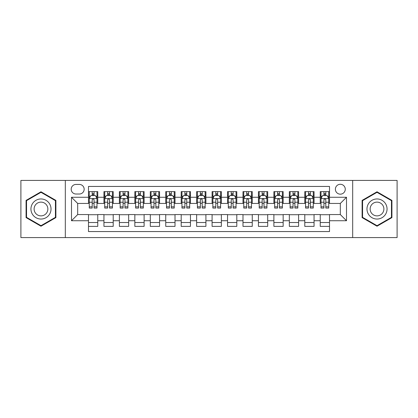 <?xml version="1.0" encoding="UTF-8"?>
<svg xmlns="http://www.w3.org/2000/svg" width="418" height="418" viewBox="0 0 418 418"><rect width="100%" height="100%" fill="white"/><g stroke="black" fill="none" stroke-linecap="round" stroke-linejoin="round"><path stroke-width="0.63" d="M340.32 184.281A4.943 4.943 0 0 0 335.377 189.223A4.943 4.943 0 0 0 340.32 194.166A4.943 4.943 0 0 0 345.268 189.223A4.943 4.943 0 0 0 340.32 184.281M352.682 237.581L397.1 237.581L397.1 180.419L352.682 180.419L352.682 237.581L65.318 237.581L65.318 180.419L20.9 180.419L20.9 237.581L65.318 237.581M329.509 191.622L320.24 191.622L320.24 197.259L314.059 197.259L314.059 203.441L320.24 203.441L320.24 197.259M314.059 197.259L314.059 191.622L304.79 191.622L304.79 197.259L298.609 197.259L298.609 203.441L304.79 203.441L304.79 197.259M298.609 197.259L298.609 191.622L289.34 191.622L289.34 197.259L283.158 197.259L283.158 203.441L289.34 203.441L289.34 197.259M283.158 197.259L283.158 191.622L273.889 191.622L273.889 197.259L267.708 197.259L267.708 203.441L273.889 203.441L273.889 197.259M267.708 197.259L267.708 191.622L258.439 191.622L258.439 197.259L252.258 197.259L252.258 203.441L258.439 203.441L258.439 197.259M252.258 197.259L252.258 191.622L242.989 191.622L242.989 197.259L236.807 197.259L236.807 203.441L242.989 203.441L242.989 197.259M236.807 197.259L236.807 191.622L227.538 191.622L227.538 197.259L221.362 197.259L221.362 203.441L227.538 203.441L227.538 197.259M221.362 197.259L221.362 191.622L212.088 191.622L212.088 197.259L205.912 197.259L205.912 203.441L212.088 203.441L212.088 197.259M205.912 197.259L205.912 191.622L196.638 191.622L196.638 197.259L190.462 197.259L190.462 203.441L196.638 203.441L196.638 197.259M190.462 197.259L190.462 191.622L181.193 191.622L181.193 197.259L175.011 197.259L175.011 203.441L181.193 203.441L181.193 197.259M175.011 197.259L175.011 191.622L165.742 191.622L165.742 197.259L159.561 197.259L159.561 203.441L165.742 203.441L165.742 197.259M159.561 197.259L159.561 191.622L150.292 191.622L150.292 197.259L144.111 197.259L144.111 203.441L150.292 203.441L150.292 197.259M144.111 197.259L144.111 191.622L134.842 191.622L134.842 197.259L128.66 197.259L128.66 203.441L134.842 203.441L134.842 197.259M128.66 197.259L128.66 191.622L119.391 191.622L119.391 197.259L113.21 197.259L113.21 203.441L119.391 203.441L119.391 197.259M113.21 197.259L113.21 191.622L103.941 191.622L103.941 203.441L97.76 203.441L97.76 191.622L88.491 191.622M88.491 226.378L97.76 226.378L97.76 214.559L103.941 214.559L103.941 226.378L113.21 226.378L113.21 214.559L119.391 214.559L119.391 220.741L113.21 220.741M119.391 220.741L119.391 226.378L128.66 226.378L128.66 214.559L134.842 214.559L134.842 220.741L128.66 220.741M134.842 220.741L134.842 226.378L144.111 226.378L144.111 214.559L150.292 214.559L150.292 220.741L144.111 220.741M150.292 220.741L150.292 226.378L159.561 226.378L159.561 214.559L165.742 214.559L165.742 220.741L159.561 220.741M165.742 220.741L165.742 226.378L175.011 226.378L175.011 214.559L181.193 214.559L181.193 220.741L175.011 220.741M181.193 220.741L181.193 226.378L190.462 226.378L190.462 214.559L196.638 214.559L196.638 220.741L190.462 220.741M196.638 220.741L196.638 226.378L205.912 226.378L205.912 214.559L212.088 214.559L212.088 220.741L205.912 220.741M212.088 220.741L212.088 226.378L221.362 226.378L221.362 214.559L227.538 214.559L227.538 220.741L221.362 220.741M227.538 220.741L227.538 226.378L236.807 226.378L236.807 214.559L242.989 214.559L242.989 220.741L236.807 220.741M242.989 220.741L242.989 226.378L252.258 226.378L252.258 214.559L258.439 214.559L258.439 220.741L252.258 220.741M258.439 220.741L258.439 226.378L267.708 226.378L267.708 214.559L273.889 214.559L273.889 220.741L267.708 220.741M273.889 220.741L273.889 226.378L283.158 226.378L283.158 214.559L289.34 214.559L289.34 220.741L283.158 220.741M289.34 220.741L289.34 226.378L298.609 226.378L298.609 214.559L304.79 214.559L304.79 220.741L298.609 220.741M304.79 220.741L304.79 226.378L314.059 226.378L314.059 214.559L320.24 214.559L320.24 220.741L314.059 220.741M75.977 194.015L79.378 194.015A4.791 4.791 0 0 0 84.164 189.223A4.791 4.791 0 0 0 79.378 184.437L75.977 184.437A4.791 4.791 0 0 0 71.191 189.223A4.791 4.791 0 0 0 75.977 194.015M352.682 180.419L65.318 180.419M329.509 197.259L329.509 186.444L88.491 186.444L88.491 203.441L77.68 203.441L77.68 214.559L88.491 214.559L88.491 231.556L329.509 231.556L329.509 214.559L340.32 214.559L340.32 203.441L329.509 203.441L329.509 197.259L346.501 197.259L346.501 220.741L329.509 220.741M88.491 220.741L71.499 220.741L71.499 197.259L88.491 197.259M320.24 220.741L320.24 226.378L329.509 226.378M88.491 195.483L89.264 195.483M92.2 195.483L94.055 195.483M96.992 195.483L97.76 195.483M88.491 203.284L89.264 203.284M92.2 203.284L94.055 203.284M96.992 203.284L97.76 203.284M88.491 214.716L97.76 214.716M88.491 222.517L97.76 222.517M103.941 203.284L104.714 203.284M107.651 203.284L109.506 203.284M112.442 203.284L113.21 203.284M103.941 195.483L104.714 195.483M107.651 195.483L109.506 195.483M112.442 195.483L113.21 195.483M103.941 214.716L113.21 214.716M103.941 222.517L113.21 222.517M119.391 214.716L128.66 214.716M119.391 222.517L128.66 222.517M119.391 195.483L120.165 195.483M123.101 195.483L124.956 195.483M127.887 195.483L128.66 195.483M119.391 203.284L120.165 203.284M123.101 203.284L124.956 203.284M127.887 203.284L128.66 203.284M134.842 214.716L144.111 214.716M134.842 222.517L144.111 222.517M134.842 195.483L135.615 195.483M138.551 195.483L140.401 195.483M143.337 195.483L144.111 195.483M134.842 203.284L135.615 203.284M138.551 203.284L140.401 203.284M143.337 203.284L144.111 203.284M150.292 214.716L159.561 214.716M150.292 222.517L159.561 222.517M150.292 195.483L151.065 195.483M154.002 195.483L155.851 195.483M158.788 195.483L159.561 195.483M150.292 203.284L151.065 203.284M154.002 203.284L155.851 203.284M158.788 203.284L159.561 203.284M165.742 214.716L175.011 214.716M165.742 222.517L175.011 222.517M165.742 195.483L166.516 195.483M169.447 195.483L171.302 195.483M174.238 195.483L175.011 195.483M165.742 203.284L166.516 203.284M169.447 203.284L171.302 203.284M174.238 203.284L175.011 203.284M181.193 214.716L190.462 214.716M181.193 222.517L190.462 222.517M181.193 195.483L181.961 195.483M184.897 195.483L186.752 195.483M189.688 195.483L190.462 195.483M181.193 203.284L181.961 203.284M184.897 203.284L186.752 203.284M189.688 203.284L190.462 203.284M196.638 214.716L205.912 214.716M196.638 222.517L205.912 222.517M196.638 195.483L197.411 195.483M200.347 195.483L202.202 195.483M205.139 195.483L205.912 195.483M196.638 203.284L197.411 203.284M200.347 203.284L202.202 203.284M205.139 203.284L205.912 203.284M212.088 214.716L221.362 214.716M212.088 222.517L221.362 222.517M212.088 195.483L212.861 195.483M215.798 195.483L217.653 195.483M220.589 195.483L221.362 195.483M212.088 203.284L212.861 203.284M215.798 203.284L217.653 203.284M220.589 203.284L221.362 203.284M227.538 214.716L236.807 214.716M227.538 222.517L236.807 222.517M227.538 195.483L228.312 195.483M231.248 195.483L233.103 195.483M236.039 195.483L236.807 195.483M227.538 203.284L228.312 203.284M231.248 203.284L233.103 203.284M236.039 203.284L236.807 203.284M242.989 214.716L252.258 214.716M242.989 222.517L252.258 222.517M242.989 195.483L243.762 195.483M246.698 195.483L248.553 195.483M251.484 195.483L252.258 195.483M242.989 203.284L243.762 203.284M246.698 203.284L248.553 203.284M251.484 203.284L252.258 203.284M258.439 214.716L267.708 214.716M258.439 222.517L267.708 222.517M258.439 195.483L259.212 195.483M262.149 195.483L263.998 195.483M266.935 195.483L267.708 195.483M258.439 203.284L259.212 203.284M262.149 203.284L263.998 203.284M266.935 203.284L267.708 203.284M273.889 214.716L283.158 214.716M273.889 222.517L283.158 222.517M273.889 195.483L274.663 195.483M277.599 195.483L279.449 195.483M282.385 195.483L283.158 195.483M273.889 203.284L274.663 203.284M277.599 203.284L279.449 203.284M282.385 203.284L283.158 203.284M289.34 214.716L298.609 214.716M289.34 222.517L298.609 222.517M289.34 195.483L290.113 195.483M293.044 195.483L294.899 195.483M297.835 195.483L298.609 195.483M289.34 203.284L290.113 203.284M293.044 203.284L294.899 203.284M297.835 203.284L298.609 203.284M304.79 214.716L314.059 214.716M304.79 222.517L314.059 222.517M304.79 195.483L305.558 195.483M308.494 195.483L310.349 195.483M313.286 195.483L314.059 195.483M304.79 203.284L305.558 203.284M308.494 203.284L310.349 203.284M313.286 203.284L314.059 203.284M320.24 214.716L329.509 214.716M320.24 222.517L329.509 222.517M320.24 195.483L321.008 195.483M323.945 195.483L325.8 195.483M328.736 195.483L329.509 195.483M320.24 203.284L321.008 203.284M323.945 203.284L325.8 203.284M328.736 203.284L329.509 203.284M77.68 203.441L71.499 197.259M77.68 214.559L71.499 220.741M346.501 197.259L340.32 203.441M346.501 220.741L340.32 214.559M40.985 226.216L55.892 217.606L55.892 200.394L40.985 191.784L26.078 200.394L26.078 217.606L40.985 226.216M391.922 200.394L377.015 191.784L362.108 200.394L362.108 217.606L377.015 226.216L391.922 217.606L391.922 200.394M94.055 193.628L92.2 193.628M96.992 206.816L94.055 206.816L94.055 208.075L96.992 208.075L96.992 198.649L95.445 195.561L90.811 195.561L89.264 198.649L89.264 208.075L92.2 208.075L92.2 206.816L89.264 206.816M89.264 198.649L89.264 191.622M96.992 198.649L96.992 191.622M92.2 195.561L92.2 191.622M94.055 191.622L94.055 195.561M94.055 206.816L94.055 199.809C93.439 198.618 92.817 198.618 92.2 199.809L92.2 206.816M40.985 198.958A10.042 10.042 0 0 0 30.942 209A10.042 10.042 0 0 0 40.985 219.042A10.042 10.042 0 0 0 51.027 209A10.042 10.042 0 0 0 40.985 198.958M40.985 202.124A6.876 6.876 0 0 0 34.109 209A6.876 6.876 0 0 0 40.985 215.876A6.876 6.876 0 0 0 47.861 209A6.876 6.876 0 0 0 40.985 202.124M55.432 217.339L40.985 225.678L26.538 217.339L26.538 200.661L40.985 192.322L55.432 200.661L55.432 217.339M368.321 203.979A10.042 10.042 0 0 0 371.994 217.694A10.042 10.042 0 0 0 385.715 214.021A10.042 10.042 0 0 0 382.036 200.306A10.042 10.042 0 0 0 368.321 203.979M371.064 205.562A6.876 6.876 0 0 0 373.577 214.956A6.876 6.876 0 0 0 382.972 212.438A6.876 6.876 0 0 0 380.453 203.043A6.876 6.876 0 0 0 371.064 205.562M391.462 200.661L391.462 217.339L377.015 225.678L362.568 217.339L362.568 200.661L377.015 192.322L391.462 200.661M109.506 193.628L107.651 193.628M112.442 206.816L109.506 206.816L109.506 208.075L112.442 208.075L112.442 198.649L110.895 195.561L106.261 195.561L104.714 198.649L104.714 208.075L107.651 208.075L107.651 206.816L104.714 206.816M104.714 198.649L104.714 191.622M112.442 198.649L112.442 191.622M107.651 195.561L107.651 191.622M109.506 191.622L109.506 195.561M109.506 206.816L109.506 199.809C108.889 198.618 108.267 198.618 107.651 199.809L107.651 206.816M124.956 193.628L123.101 193.628M127.887 206.816L124.956 206.816L124.956 208.075L127.887 208.075L127.887 198.649L126.346 195.561L121.711 195.561L120.165 198.649L120.165 208.075L123.101 208.075L123.101 206.816L120.165 206.816M120.165 198.649L120.165 191.622M127.887 198.649L127.887 191.622M123.101 195.561L123.101 191.622M124.956 191.622L124.956 195.561M124.956 206.816L124.956 199.809C124.334 198.618 123.718 198.618 123.101 199.809L123.101 206.816M140.401 193.628L138.551 193.628M143.337 206.816L140.401 206.816L140.401 208.075L143.337 208.075L143.337 198.649L141.796 195.561L137.161 195.561L135.615 198.649L135.615 208.075L138.551 208.075L138.551 206.816L135.615 206.816M135.615 198.649L135.615 191.622M143.337 198.649L143.337 191.622M138.551 195.561L138.551 191.622M140.401 191.622L140.401 195.561M140.401 206.816L140.401 199.809C139.784 198.618 139.168 198.618 138.551 199.809L138.551 206.816M155.851 193.628L154.002 193.628M158.788 206.816L155.851 206.816L155.851 208.075L158.788 208.075L158.788 198.649L157.241 195.561L152.607 195.561L151.065 198.649L151.065 208.075L154.002 208.075L154.002 206.816L151.065 206.816M151.065 198.649L151.065 191.622M158.788 198.649L158.788 191.622M154.002 195.561L154.002 191.622M155.851 191.622L155.851 195.561M155.851 206.816L155.851 199.809C155.235 198.618 154.618 198.618 154.002 199.809L154.002 206.816M171.302 193.628L169.447 193.628M174.238 206.816L171.302 206.816L171.302 208.075L174.238 208.075L174.238 198.649L172.691 195.561L168.057 195.561L166.516 198.649L166.516 208.075L169.447 208.075L169.447 206.816L166.516 206.816M166.516 198.649L166.516 191.622M174.238 198.649L174.238 191.622M169.447 195.561L169.447 191.622M171.302 191.622L171.302 195.561M171.302 206.816L171.302 199.809C170.685 198.618 170.069 198.618 169.447 199.809L169.447 206.816M186.752 193.628L184.897 193.628M189.688 206.816L186.752 206.816L186.752 208.075L189.688 208.075L189.688 198.649L188.142 195.561L183.507 195.561L181.961 198.649L181.961 208.075L184.897 208.075L184.897 206.816L181.961 206.816M181.961 198.649L181.961 191.622M189.688 198.649L189.688 191.622M184.897 195.561L184.897 191.622M186.752 191.622L186.752 195.561M186.752 206.816L186.752 199.809C186.135 198.618 185.519 198.618 184.897 199.809L184.897 206.816M202.202 193.628L200.347 193.628M205.139 206.816L202.202 206.816L202.202 208.075L205.139 208.075L205.139 198.649L203.592 195.561L198.958 195.561L197.411 198.649L197.411 208.075L200.347 208.075L200.347 206.816L197.411 206.816M197.411 198.649L197.411 191.622M205.139 198.649L205.139 191.622M200.347 195.561L200.347 191.622M202.202 191.622L202.202 195.561M202.202 206.816L202.202 199.809C201.586 198.618 200.969 198.618 200.347 199.809L200.347 206.816M217.653 193.628L215.798 193.628M220.589 206.816L217.653 206.816L217.653 208.075L220.589 208.075L220.589 198.649L219.042 195.561L214.408 195.561L212.861 198.649L212.861 208.075L215.798 208.075L215.798 206.816L212.861 206.816M212.861 198.649L212.861 191.622M220.589 198.649L220.589 191.622M215.798 195.561L215.798 191.622M217.653 191.622L217.653 195.561M217.653 206.816L217.653 199.809C217.036 198.618 216.414 198.618 215.798 199.809L215.798 206.816M233.103 193.628L231.248 193.628M236.039 206.816L233.103 206.816L233.103 208.075L236.039 208.075L236.039 198.649L234.493 195.561L229.858 195.561L228.312 198.649L228.312 208.075L231.248 208.075L231.248 206.816L228.312 206.816M228.312 198.649L228.312 191.622M236.039 198.649L236.039 191.622M231.248 195.561L231.248 191.622M233.103 191.622L233.103 195.561M233.103 206.816L233.103 199.809C232.486 198.618 231.865 198.618 231.248 199.809L231.248 206.816M248.553 193.628L246.698 193.628M251.484 206.816L248.553 206.816L248.553 208.075L251.484 208.075L251.484 198.649L249.943 195.561L245.309 195.561L243.762 198.649L243.762 208.075L246.698 208.075L246.698 206.816L243.762 206.816M243.762 198.649L243.762 191.622M251.484 198.649L251.484 191.622M246.698 195.561L246.698 191.622M248.553 191.622L248.553 195.561M248.553 206.816L248.553 199.809C247.931 198.618 247.315 198.618 246.698 199.809L246.698 206.816M263.998 193.628L262.149 193.628M266.935 206.816L263.998 206.816L263.998 208.075L266.935 208.075L266.935 198.649L265.393 195.561L260.759 195.561L259.212 198.649L259.212 208.075L262.149 208.075L262.149 206.816L259.212 206.816M259.212 198.649L259.212 191.622M266.935 198.649L266.935 191.622M262.149 195.561L262.149 191.622M263.998 191.622L263.998 195.561M263.998 206.816L263.998 199.809C263.382 198.618 262.765 198.618 262.149 199.809L262.149 206.816M279.449 193.628L277.599 193.628M282.385 206.816L279.449 206.816L279.449 208.075L282.385 208.075L282.385 198.649L280.839 195.561L276.204 195.561L274.663 198.649L274.663 208.075L277.599 208.075L277.599 206.816L274.663 206.816M274.663 198.649L274.663 191.622M282.385 198.649L282.385 191.622M277.599 195.561L277.599 191.622M279.449 191.622L279.449 195.561M279.449 206.816L279.449 199.809C278.832 198.618 278.216 198.618 277.599 199.809L277.599 206.816M294.899 193.628L293.044 193.628M297.835 206.816L294.899 206.816L294.899 208.075L297.835 208.075L297.835 198.649L296.289 195.561L291.654 195.561L290.113 198.649L290.113 208.075L293.044 208.075L293.044 206.816L290.113 206.816M290.113 198.649L290.113 191.622M297.835 198.649L297.835 191.622M293.044 195.561L293.044 191.622M294.899 191.622L294.899 195.561M294.899 206.816L294.899 199.809C294.282 198.618 293.666 198.618 293.044 199.809L293.044 206.816M310.349 193.628L308.494 193.628M313.286 206.816L310.349 206.816L310.349 208.075L313.286 208.075L313.286 198.649L311.739 195.561L307.105 195.561L305.558 198.649L305.558 208.075L308.494 208.075L308.494 206.816L305.558 206.816M305.558 198.649L305.558 191.622M313.286 198.649L313.286 191.622M308.494 195.561L308.494 191.622M310.349 191.622L310.349 195.561M310.349 206.816L310.349 199.809C309.733 198.618 309.116 198.618 308.494 199.809L308.494 206.816M325.8 193.628L323.945 193.628M328.736 206.816L325.8 206.816L325.8 208.075L328.736 208.075L328.736 198.649L327.19 195.561L322.555 195.561L321.008 198.649L321.008 208.075L323.945 208.075L323.945 206.816L321.008 206.816M321.008 198.649L321.008 191.622M328.736 198.649L328.736 191.622M323.945 195.561L323.945 191.622M325.8 191.622L325.8 195.561M325.8 206.816L325.8 199.809C325.183 198.618 324.567 198.618 323.945 199.809L323.945 206.816M103.941 220.741L97.76 220.741M103.941 197.259L97.76 197.259M96.95 198.571L89.306 198.571M89.264 196.408L90.387 196.408M95.868 196.408L96.992 196.408M92.2 202.228L89.264 202.228M96.992 202.228L94.055 202.228M94.055 194.61L92.2 194.61M112.4 198.571L104.751 198.571M104.714 196.408L105.832 196.408M111.319 196.408L112.442 196.408M107.651 202.228L104.714 202.228M112.442 202.228L109.506 202.228M109.506 194.61L107.651 194.61M127.851 198.571L120.201 198.571M120.165 196.408L121.283 196.408M126.769 196.408L127.887 196.408M123.101 202.228L120.165 202.228M127.887 202.228L124.956 202.228M124.956 194.61L123.101 194.61M143.301 198.571L135.651 198.571M135.615 196.408L136.733 196.408M142.219 196.408L143.337 196.408M138.551 202.228L135.615 202.228M143.337 202.228L140.401 202.228M140.401 194.61L138.551 194.61M158.751 198.571L151.102 198.571M151.065 196.408L152.183 196.408M157.67 196.408L158.788 196.408M154.002 202.228L151.065 202.228M158.788 202.228L155.851 202.228M155.851 194.61L154.002 194.61M174.201 198.571L166.552 198.571M166.516 196.408L167.634 196.408M173.12 196.408L174.238 196.408M169.447 202.228L166.516 202.228M174.238 202.228L171.302 202.228M171.302 194.61L169.447 194.61M189.652 198.571L182.002 198.571M181.961 196.408L183.084 196.408M188.57 196.408L189.688 196.408M184.897 202.228L181.961 202.228M189.688 202.228L186.752 202.228M186.752 194.61L184.897 194.61M205.097 198.571L197.453 198.571M197.411 196.408L198.534 196.408M204.015 196.408L205.139 196.408M200.347 202.228L197.411 202.228M205.139 202.228L202.202 202.228M202.202 194.61L200.347 194.61M220.547 198.571L212.903 198.571M212.861 196.408L213.985 196.408M219.466 196.408L220.589 196.408M215.798 202.228L212.861 202.228M220.589 202.228L217.653 202.228M217.653 194.61L215.798 194.61M235.998 198.571L228.348 198.571M228.312 196.408L229.43 196.408M234.916 196.408L236.039 196.408M231.248 202.228L228.312 202.228M236.039 202.228L233.103 202.228M233.103 194.61L231.248 194.61M251.448 198.571L243.798 198.571M243.762 196.408L244.88 196.408M250.366 196.408L251.484 196.408M246.698 202.228L243.762 202.228M251.484 202.228L248.553 202.228M248.553 194.61L246.698 194.61M266.898 198.571L259.249 198.571M259.212 196.408L260.33 196.408M265.817 196.408L266.935 196.408M262.149 202.228L259.212 202.228M266.935 202.228L263.998 202.228M263.998 194.61L262.149 194.61M282.349 198.571L274.699 198.571M274.663 196.408L275.781 196.408M281.267 196.408L282.385 196.408M277.599 202.228L274.663 202.228M282.385 202.228L279.449 202.228M279.449 194.61L277.599 194.61M297.799 198.571L290.149 198.571M290.113 196.408L291.231 196.408M296.717 196.408L297.835 196.408M293.044 202.228L290.113 202.228M297.835 202.228L294.899 202.228M294.899 194.61L293.044 194.61M313.249 198.571L305.6 198.571M305.558 196.408L306.681 196.408M312.168 196.408L313.286 196.408M308.494 202.228L305.558 202.228M313.286 202.228L310.349 202.228M310.349 194.61L308.494 194.61M328.694 198.571L321.05 198.571M321.008 196.408L322.132 196.408M327.613 196.408L328.736 196.408M323.945 202.228L321.008 202.228M328.736 202.228L325.8 202.228M325.8 194.61L323.945 194.61"/></g></svg>
